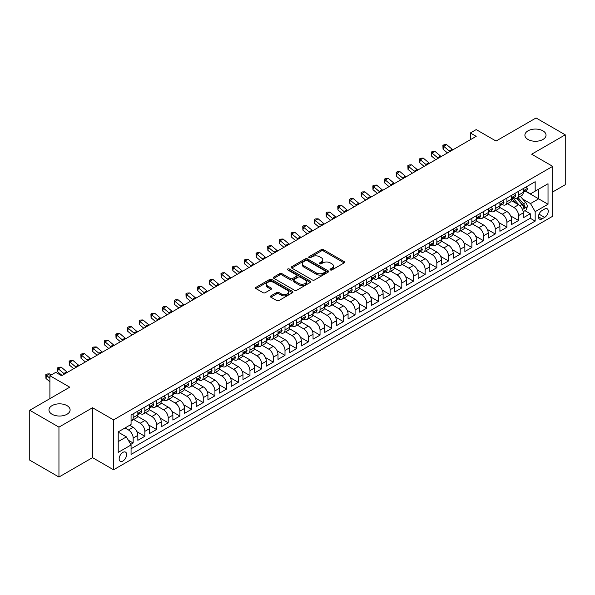 <?xml version="1.0" encoding="UTF-8"?>
<svg xmlns="http://www.w3.org/2000/svg" width="595" height="595" viewBox="0 0 595 595"><rect width="100%" height="100%" fill="white"/><g stroke="black" fill="none" stroke-linecap="round" stroke-linejoin="round"><path stroke-width="0.89" d="M330.351 269.937A1.138 0.654 0 0 0 331.958 269.937L344.141 262.908A1.621 0.937 0 0 0 344.609 262.246A1.621 0.937 0 0 0 344.141 261.584L323.502 249.669A1.621 0.937 0 0 0 321.211 249.669L309.028 256.705A1.138 0.654 0 0 0 308.693 257.166A1.138 0.654 0 0 0 309.028 257.628A1.138 0.654 0 0 0 310.635 257.628L312.211 256.72A5.191 2.997 0 0 1 319.545 256.72L321.27 257.709A5.191 2.997 0 0 1 322.788 259.829A5.191 2.997 0 0 1 321.27 261.949L319.693 262.856A1.138 0.654 0 0 0 319.359 263.325A1.138 0.654 0 0 0 319.693 263.786A1.138 0.654 0 0 0 321.293 263.786L322.869 262.871A5.191 2.997 0 0 1 330.21 262.871L331.928 263.868A5.191 2.997 0 0 1 333.445 265.987A5.191 2.997 0 0 1 331.928 268.107L330.351 269.014A1.138 0.654 0 0 0 330.017 269.476A1.138 0.654 0 0 0 330.351 269.937L330.351 269.014M67.004 405.626A10.569 6.106 0 0 0 55.484 404.303A10.569 6.106 0 0 0 48.961 409.94A10.569 6.106 0 0 0 52.055 414.254A10.569 6.106 0 0 0 63.576 415.578A10.569 6.106 0 0 0 70.106 409.94A10.569 6.106 0 0 0 67.004 405.626M542.945 130.848A10.569 6.106 0 0 0 531.424 129.524A10.569 6.106 0 0 0 524.894 135.162A10.569 6.106 0 0 0 527.996 139.475A10.569 6.106 0 0 0 539.516 140.799A10.569 6.106 0 0 0 546.039 135.162A10.569 6.106 0 0 0 542.945 130.848M122.89 461.021A5.288 3.049 120 0 0 126.348 456.358A5.288 3.049 120 0 0 125.538 452.126A5.288 3.049 120 0 0 122.89 452.386A5.288 3.049 120 0 0 119.439 457.042A5.288 3.049 120 0 0 120.25 461.281A5.288 3.049 120 0 0 122.89 461.021M270.881 295.871A1.621 0.937 0 0 0 270.405 296.533A1.621 0.937 0 0 0 270.881 297.195L276.668 300.534A1.621 0.937 0 0 0 278.966 300.534L292.495 292.725A1.621 0.937 0 0 0 292.963 292.063A1.621 0.937 0 0 0 292.495 291.401L271.856 279.486A1.621 0.937 0 0 0 269.565 279.486L256.036 287.296A1.621 0.937 0 0 0 255.56 287.958A1.621 0.937 0 0 0 256.036 288.62L263.027 292.658A1.621 0.937 0 0 0 265.325 292.658L271.112 289.319A1.621 0.937 0 0 0 271.588 288.657A1.621 0.937 0 0 0 271.112 287.995L267.646 285.994A4.336 2.506 0 0 1 266.374 284.217A4.336 2.506 0 0 1 269.052 281.904A4.336 2.506 0 0 1 273.774 282.447L287.363 290.293A4.336 2.506 0 0 1 288.635 292.063A4.336 2.506 0 0 1 285.957 294.376A4.336 2.506 0 0 1 281.227 293.833L278.966 292.524A1.621 0.937 0 0 0 276.668 292.524L270.881 295.871L270.881 297.195M552.696 191.969L565.25 184.725L565.25 134.827L536.05 117.966L496.052 141.06L476.193 129.598L470.355 132.968L476.193 136.344L61.575 375.72L55.737 372.351L49.898 375.72L49.898 398.643M58.95 427.136L58.95 477.034L92.53 457.644L92.53 407.746L58.95 427.136L29.75 410.275L69.749 387.181L49.898 375.72M92.53 407.746L113.548 419.884L552.696 166.347L552.696 216.245L113.548 469.782L113.548 419.884M565.25 134.827L531.67 154.209L552.696 166.347M312.323 279.947A1.621 0.937 0 0 0 314.621 279.947L328.142 272.138A1.621 0.937 0 0 0 328.618 271.476A1.621 0.937 0 0 0 328.142 270.814L307.511 258.907A1.621 0.937 0 0 0 305.22 258.907L291.691 266.716A1.621 0.937 0 0 0 291.215 267.378A1.621 0.937 0 0 0 291.691 268.04L312.323 279.947M288.188 270.182A1.138 0.654 0 0 1 289.341 270.346L289.341 269L310.315 281.108A1.621 0.937 0 0 1 310.791 281.77A1.621 0.937 0 0 1 310.315 282.432L296.793 290.241A1.621 0.937 0 0 1 294.495 290.241L273.864 278.326L273.864 277.002A1.621 0.937 0 0 0 273.388 277.664A1.621 0.937 0 0 0 273.864 278.326M273.864 277.002L279.65 273.663A1.621 0.937 0 0 1 281.948 273.663L290.315 278.497A1.621 0.937 0 0 0 292.606 278.497L296.444 276.281A1.621 0.937 0 0 0 296.92 275.619A1.621 0.937 0 0 0 296.444 274.957L287.735 269.922A1.138 0.654 0 0 1 287.4 269.461A1.138 0.654 0 0 1 288.099 268.858A1.138 0.654 0 0 1 289.341 269M58.95 477.034L29.75 460.173L29.75 410.275M130.751 444.413L133.168 443.015L128.327 440.218M124.995 427.976L128.498 429.999A6.605 3.815 60 0 1 133.168 438.091L137.839 435.399L137.839 440.315L144.853 436.269L136.954 431.71M133.704 419.52L140.182 423.261A6.605 3.815 60 0 1 144.853 431.353L149.524 428.653L149.524 433.577L156.53 429.531L148.631 424.971M145.381 412.774L151.859 416.515A6.605 3.815 60 0 1 156.53 424.607L161.2 421.907L161.2 426.831L168.207 422.785L160.308 418.226M157.065 406.035L163.536 409.769A6.605 3.815 60 0 1 168.207 417.861L172.877 415.169L172.877 420.085L179.891 416.046L171.992 411.48M168.742 399.29L175.22 403.031A6.605 3.815 60 0 1 179.891 411.123L184.562 408.423L184.562 413.346L191.568 409.301L183.669 404.741M180.419 392.551L186.897 396.285A6.605 3.815 60 0 1 191.568 404.377L196.238 401.677L196.238 406.601L203.245 402.555L195.346 397.995M192.103 385.805L198.574 389.539A6.605 3.815 60 0 1 203.245 397.631L207.923 394.939L207.923 399.862L214.929 395.816L207.03 391.25M203.78 379.06L210.258 382.801A6.605 3.815 60 0 1 214.929 390.893L219.6 388.193L219.6 393.116L226.606 389.071L218.707 384.511M215.457 372.321L221.935 376.055A6.605 3.815 60 0 1 226.606 384.147L231.276 381.454L231.276 386.371L238.283 382.325L230.384 377.766M227.141 365.575L233.612 369.317A6.605 3.815 60 0 1 238.283 377.409L242.961 374.709L242.961 379.632L249.967 375.586L242.068 371.027M238.818 358.83L245.296 362.571A6.605 3.815 60 0 1 249.967 370.663L254.638 367.963L254.638 372.887L261.644 368.841L253.745 364.281M250.495 352.091L256.973 355.825A6.605 3.815 60 0 1 261.644 363.917L266.315 361.225L266.315 366.141L273.321 362.102L265.422 357.536M262.179 345.345L268.65 349.087A6.605 3.815 60 0 1 273.321 357.179L277.999 354.479L277.999 359.402L285.005 355.356L277.106 350.797M273.856 338.607L280.334 342.341A6.605 3.815 60 0 1 285.005 350.433L289.676 347.733L289.676 352.657L296.682 348.611L288.783 344.051M285.533 331.861L292.011 335.595A6.605 3.815 60 0 1 296.682 343.687L301.353 340.995L301.353 345.918L308.359 341.872L300.46 337.305M297.217 325.115L303.688 328.857A6.605 3.815 60 0 1 308.359 336.949L313.037 334.249L313.037 339.172L320.043 335.126L312.144 330.567M308.894 318.377L315.372 322.111A6.605 3.815 60 0 1 320.043 330.203L324.714 327.51L324.714 332.426L331.72 328.38L323.821 323.821M320.571 311.631L327.049 315.372A6.605 3.815 60 0 1 331.72 323.464L336.391 320.764L336.391 325.688L343.397 321.642L335.498 317.083M332.255 304.885L338.726 308.627A6.605 3.815 60 0 1 343.397 316.719L348.075 314.019L348.075 318.942L355.081 314.896L347.183 310.337M343.932 298.147L350.41 301.881A6.605 3.815 60 0 1 355.081 309.973L359.752 307.28L359.752 312.197L366.758 308.151L358.859 303.591M355.609 291.401L362.087 295.142A6.605 3.815 60 0 1 366.758 303.234L371.429 300.534L371.429 305.458L378.435 301.412L370.536 296.853M367.293 284.655L373.764 288.397A6.605 3.815 60 0 1 378.435 296.488L383.113 293.789L383.113 298.712L390.119 294.666L382.221 290.107M378.97 277.917L385.448 281.651A6.605 3.815 60 0 1 390.119 289.743L394.79 287.05L394.79 291.974L401.796 287.928L393.897 283.361M390.655 271.171L397.125 274.912A6.605 3.815 60 0 1 401.796 283.004L406.467 280.305L406.467 285.228L413.473 281.182L405.574 276.623M402.332 264.433L408.802 268.166A6.605 3.815 60 0 1 413.473 276.259L418.151 273.559L418.151 278.482L425.157 274.436L417.259 269.877M414.008 257.687L420.487 261.428A6.605 3.815 60 0 1 425.157 269.52L429.828 266.82L429.828 271.744L436.834 267.698L428.936 263.139M425.693 250.941L432.163 254.682A6.605 3.815 60 0 1 436.834 262.774L441.505 260.075L441.505 264.998L448.511 260.952L440.612 256.393M437.37 244.203L443.84 247.937A6.605 3.815 60 0 1 448.511 256.029L453.189 253.336L453.189 258.252L460.195 254.206L452.297 249.647M449.046 237.457L455.525 241.198A6.605 3.815 60 0 1 460.195 249.29L464.866 246.59L464.866 251.514L471.872 247.468L463.974 242.909M460.731 230.711L467.201 234.452A6.605 3.815 60 0 1 471.872 242.544L476.543 239.845L476.543 244.768L483.549 240.722L475.65 236.163M472.408 223.973L478.878 227.707A6.605 3.815 60 0 1 483.549 235.799L488.227 233.106L488.227 238.03L495.233 233.984L487.335 229.417M484.085 217.227L490.563 220.968A6.605 3.815 60 0 1 495.233 229.06L499.904 226.36L499.904 231.284L506.91 227.238L499.012 222.679M495.769 210.489L502.24 214.222A6.605 3.815 60 0 1 506.91 222.314L511.581 219.614L511.581 224.538L518.587 220.492L518.587 215.576A6.605 3.815 -120 0 0 513.916 207.484L507.446 203.743M510.689 215.933L518.587 220.492M137.839 435.399A6.605 3.815 -120 0 0 133.168 427.307L129.665 425.284M149.524 428.653A6.605 3.815 -120 0 0 144.853 420.561L137.631 416.388M161.2 421.907A6.605 3.815 -120 0 0 156.53 413.815L149.308 409.65M172.877 415.169A6.605 3.815 -120 0 0 168.207 407.077L160.985 402.904M184.562 408.423A6.605 3.815 -120 0 0 179.891 400.331L172.669 396.158M196.238 401.677A6.605 3.815 -120 0 0 191.568 393.585L184.346 389.42M207.923 394.939A6.605 3.815 -120 0 0 203.245 386.847L196.023 382.674M219.6 388.193A6.605 3.815 -120 0 0 214.929 380.101L207.707 375.928M231.276 381.454A6.605 3.815 -120 0 0 226.606 373.363L219.384 369.19M242.961 374.709A6.605 3.815 -120 0 0 238.283 366.617L231.061 362.444M254.638 367.963A6.605 3.815 -120 0 0 249.967 359.871L242.745 355.706M266.315 361.225A6.605 3.815 -120 0 0 261.644 353.132L254.422 348.96M277.999 354.479A6.605 3.815 -120 0 0 273.321 346.387L266.099 342.214M289.676 347.733A6.605 3.815 -120 0 0 285.005 339.641L277.783 335.476M301.353 340.995A6.605 3.815 -120 0 0 296.682 332.903L289.46 328.73M313.037 334.249A6.605 3.815 -120 0 0 308.359 326.157L301.137 321.984M324.714 327.51A6.605 3.815 -120 0 0 320.043 319.418L312.821 315.246M336.391 320.764A6.605 3.815 -120 0 0 331.72 312.673L324.498 308.5M348.075 314.019A6.605 3.815 -120 0 0 343.397 305.927L336.175 301.762M359.752 307.28A6.605 3.815 -120 0 0 355.081 299.188L347.859 295.016M371.429 300.534A6.605 3.815 -120 0 0 366.758 292.442L359.536 288.27M383.113 293.789A6.605 3.815 -120 0 0 378.435 285.697L371.213 281.532M394.79 287.05A6.605 3.815 -120 0 0 390.119 278.958L382.897 274.786M406.467 280.305A6.605 3.815 -120 0 0 401.796 272.213L394.574 268.04M418.151 273.559A6.605 3.815 -120 0 0 413.473 265.474L406.251 261.302M429.828 266.82A6.605 3.815 -120 0 0 425.157 258.728L417.935 254.556M441.505 260.075A6.605 3.815 -120 0 0 436.834 251.983L429.612 247.817M453.189 253.336A6.605 3.815 -120 0 0 448.511 245.244L441.289 241.072M464.866 246.59A6.605 3.815 -120 0 0 460.195 238.498L452.974 234.326M476.543 239.845A6.605 3.815 -120 0 0 471.872 231.753L464.65 227.588M488.227 233.106A6.605 3.815 -120 0 0 483.549 225.014L476.327 220.842M499.904 226.36A6.605 3.815 -120 0 0 495.233 218.268L488.012 214.096M511.581 219.614A6.605 3.815 -120 0 0 506.91 211.53L499.688 207.358M544.633 209.031L542.067 210.518A5.117 2.953 120 0 0 538.72 215.026A5.117 2.953 120 0 0 539.509 219.131A5.117 2.953 120 0 0 542.067 218.878L544.633 217.391A5.117 2.953 120 0 0 547.98 212.884A5.117 2.953 120 0 0 547.199 208.778A5.117 2.953 120 0 0 544.633 209.031M118.219 441.602L126.4 436.879L131.071 444.971L131.071 454.409L535.173 221.102L535.173 211.664L530.502 203.572L522.663 199.042M131.071 444.971L118.219 452.386L118.219 431.888L131.071 424.473L131.071 415.027L535.173 181.72L535.173 191.159L548.025 183.743L548.025 204.241L535.173 211.664M140.115 413.51L140.182 413.547A6.605 3.815 60 0 0 143.484 413.875L148.155 411.175A6.605 3.815 -120 0 0 149.524 408.155L149.524 404.377M151.799 406.772L151.859 406.802A6.605 3.815 60 0 0 155.161 407.129L159.832 404.436A6.605 3.815 -120 0 0 161.2 401.409L161.2 397.631M163.476 400.026L163.536 400.063A6.605 3.815 60 0 0 166.838 400.39L171.516 397.691A6.605 3.815 -120 0 0 172.877 394.663L172.877 390.893M175.153 393.28L175.22 393.317A6.605 3.815 60 0 0 178.522 393.645L183.193 390.945A6.605 3.815 -120 0 0 184.562 387.925L184.562 384.147M186.837 386.542L186.897 386.579A6.605 3.815 60 0 0 190.199 386.906L194.87 384.206A6.605 3.815 -120 0 0 196.238 381.179L196.238 377.401M198.514 379.796L198.574 379.833A6.605 3.815 60 0 0 201.876 380.16L206.554 377.461A6.605 3.815 -120 0 0 207.923 374.441L207.923 370.663M210.191 373.058L210.258 373.087A6.605 3.815 60 0 0 213.56 373.415L218.231 370.722A6.605 3.815 -120 0 0 219.6 367.695L219.6 363.917M221.875 366.312L221.935 366.349A6.605 3.815 60 0 0 225.237 366.676L229.908 363.976A6.605 3.815 -120 0 0 231.276 360.949L231.276 357.179M233.552 359.566L233.612 359.603A6.605 3.815 60 0 0 236.914 359.93L241.592 357.231A6.605 3.815 -120 0 0 242.961 354.211L242.961 350.433M245.229 352.828L245.296 352.857A6.605 3.815 60 0 0 248.598 353.185L253.269 350.492A6.605 3.815 -120 0 0 254.638 347.465L254.638 343.687M256.914 346.082L256.973 346.119A6.605 3.815 60 0 0 260.275 346.446L264.946 343.746A6.605 3.815 -120 0 0 266.315 340.719L266.315 336.949M268.59 339.336L268.65 339.373A6.605 3.815 60 0 0 271.952 339.7L276.63 337.001A6.605 3.815 -120 0 0 277.999 333.981L277.999 330.203M280.267 332.598L280.334 332.635A6.605 3.815 60 0 0 283.637 332.962L288.307 330.262A6.605 3.815 -120 0 0 289.676 327.235L289.676 323.457M291.952 325.852L292.011 325.889A6.605 3.815 60 0 0 295.313 326.216L299.984 323.516A6.605 3.815 -120 0 0 301.353 320.497L301.353 316.719M303.629 319.113L303.688 319.143A6.605 3.815 60 0 0 306.99 319.47L311.668 316.778A6.605 3.815 -120 0 0 313.037 313.751L313.037 309.973M315.305 312.368L315.372 312.405A6.605 3.815 60 0 0 318.675 312.732L323.345 310.032A6.605 3.815 -120 0 0 324.714 307.005L324.714 303.234M326.99 305.622L327.049 305.659A6.605 3.815 60 0 0 330.351 305.986L335.022 303.286A6.605 3.815 -120 0 0 336.391 300.267L336.391 296.488M338.667 298.883L338.726 298.913A6.605 3.815 60 0 0 342.028 299.24L346.707 296.548A6.605 3.815 -120 0 0 348.075 293.521L348.075 289.743M350.343 292.138L350.41 292.175A6.605 3.815 60 0 0 353.713 292.502L358.383 289.802A6.605 3.815 -120 0 0 359.752 286.775L359.752 283.004M362.028 285.392L362.087 285.429A6.605 3.815 60 0 0 365.389 285.756L370.06 283.056A6.605 3.815 -120 0 0 371.429 280.037L371.429 276.259M373.705 278.653L373.764 278.691A6.605 3.815 60 0 0 377.066 279.01L381.745 276.318A6.605 3.815 -120 0 0 383.113 273.291L383.113 269.513M385.381 271.908L385.448 271.945A6.605 3.815 60 0 0 388.751 272.272L393.421 269.572A6.605 3.815 -120 0 0 394.79 266.553L394.79 262.774M397.066 265.169L397.125 265.199A6.605 3.815 60 0 0 400.428 265.526L405.098 262.834A6.605 3.815 -120 0 0 406.467 259.807L406.467 256.029M408.743 258.423L408.802 258.461A6.605 3.815 60 0 0 412.104 258.788L416.783 256.088A6.605 3.815 -120 0 0 418.151 253.061L418.151 249.29M420.42 251.678L420.487 251.715A6.605 3.815 60 0 0 423.789 252.042L428.46 249.342A6.605 3.815 -120 0 0 429.828 246.323L429.828 242.544M432.104 244.939L432.163 244.969A6.605 3.815 60 0 0 435.466 245.296L440.136 242.604A6.605 3.815 -120 0 0 441.505 239.577L441.505 235.799M443.781 238.193L443.84 238.231A6.605 3.815 60 0 0 447.143 238.558L451.821 235.858A6.605 3.815 -120 0 0 453.189 232.831L453.189 229.06M455.458 231.448L455.525 231.485A6.605 3.815 60 0 0 458.827 231.812L463.498 229.112A6.605 3.815 -120 0 0 464.866 226.093L464.866 222.314M467.142 224.709L467.201 224.739A6.605 3.815 60 0 0 470.504 225.066L475.174 222.374A6.605 3.815 -120 0 0 476.543 219.347L476.543 215.569M478.819 217.963L478.878 218.001A6.605 3.815 60 0 0 482.188 218.328L486.859 215.628A6.605 3.815 -120 0 0 488.227 212.608L488.227 208.83M490.496 211.218L490.563 211.255A6.605 3.815 60 0 0 493.865 211.582L498.536 208.89A6.605 3.815 -120 0 0 499.904 205.863L499.904 202.084M502.18 204.479L502.24 204.516A6.605 3.815 60 0 0 505.542 204.844L510.213 202.144A6.605 3.815 -120 0 0 511.581 199.117L511.581 195.346M131.071 448.749L530.271 218.268L530.271 213.754L523.265 217.8L523.265 212.876A6.605 3.815 -120 0 0 518.587 204.784L511.365 200.612M513.857 197.733L513.916 197.771A6.605 3.815 -120 0 0 517.226 198.098A6.605 3.815 -120 0 0 518.587 195.071L518.587 191.3M517.226 198.098L521.897 195.398A6.605 3.815 -120 0 0 523.265 192.378L523.265 188.6M133.168 413.815L133.168 417.593A6.605 3.815 60 0 1 131.8 420.62A6.605 3.815 60 0 1 131.071 420.888M131.8 420.62L136.471 417.921A6.605 3.815 -120 0 0 137.839 414.894L137.839 411.123M144.853 407.077L144.853 410.847A6.605 3.815 60 0 1 143.484 413.875M156.53 400.331L156.53 404.109A6.605 3.815 60 0 1 155.161 407.129M168.207 393.585L168.207 397.363A6.605 3.815 60 0 1 166.838 400.39M179.891 386.847L179.891 390.618A6.605 3.815 60 0 1 178.522 393.645M191.568 380.101L191.568 383.879A6.605 3.815 60 0 1 190.199 386.906M203.245 373.363L203.245 377.133A6.605 3.815 60 0 1 201.876 380.16M214.929 366.617L214.929 370.395A6.605 3.815 60 0 1 213.56 373.415M226.606 359.871L226.606 363.649A6.605 3.815 60 0 1 225.237 366.676M238.283 353.132L238.283 356.903A6.605 3.815 60 0 1 236.914 359.93M249.967 346.387L249.967 350.165A6.605 3.815 60 0 1 248.598 353.185M261.644 339.641L261.644 343.419A6.605 3.815 60 0 1 260.275 346.446M273.321 332.903L273.321 336.673A6.605 3.815 60 0 1 271.952 339.7M285.005 326.157L285.005 329.935A6.605 3.815 60 0 1 283.637 332.962M296.682 319.411L296.682 323.189A6.605 3.815 60 0 1 295.313 326.216M308.359 312.673L308.359 316.451A6.605 3.815 60 0 1 306.99 319.47M320.043 305.927L320.043 309.705A6.605 3.815 60 0 1 318.675 312.732M331.72 299.188L331.72 302.959A6.605 3.815 60 0 1 330.351 305.986M343.397 292.442L343.397 296.221A6.605 3.815 60 0 1 342.028 299.24M355.081 285.697L355.081 289.475A6.605 3.815 60 0 1 353.713 292.502M366.758 278.958L366.758 282.729A6.605 3.815 60 0 1 365.389 285.756M378.435 272.213L378.435 275.991A6.605 3.815 60 0 1 377.066 279.01M390.119 265.467L390.119 269.245A6.605 3.815 60 0 1 388.751 272.272M401.796 258.728L401.796 262.507A6.605 3.815 60 0 1 400.428 265.526M413.473 251.983L413.473 255.761A6.605 3.815 60 0 1 412.104 258.788M425.157 245.244L425.157 249.015A6.605 3.815 60 0 1 423.789 252.042M436.834 238.498L436.834 242.277A6.605 3.815 60 0 1 435.466 245.296M448.511 231.753L448.511 235.531A6.605 3.815 60 0 1 447.143 238.558M460.195 225.014L460.195 228.785A6.605 3.815 60 0 1 458.827 231.812M471.872 218.268L471.872 222.047A6.605 3.815 60 0 1 470.504 225.066M483.549 211.522L483.549 215.301A6.605 3.815 60 0 1 482.188 218.328M495.233 204.784L495.233 208.562A6.605 3.815 60 0 1 493.865 211.582M506.91 198.038L506.91 201.817A6.605 3.815 60 0 1 505.542 204.844M506.91 222.314L506.91 227.238M495.233 229.06L495.233 233.984M483.549 235.799L483.549 240.722M471.872 242.544L471.872 247.468M460.195 249.29L460.195 254.206M448.511 256.029L448.511 260.952M436.834 262.774L436.834 267.698M425.157 269.52L425.157 274.436M413.473 276.259L413.473 281.182M401.796 283.004L401.796 287.928M390.119 289.743L390.119 294.666M378.435 296.488L378.435 301.412M366.758 303.234L366.758 308.151M355.081 309.973L355.081 314.896M343.397 316.719L343.397 321.642M331.72 323.464L331.72 328.38M320.043 330.203L320.043 335.126M308.359 336.949L308.359 341.872M296.682 343.687L296.682 348.611M285.005 350.433L285.005 355.356M273.321 357.179L273.321 362.102M261.644 363.917L261.644 368.841M249.967 370.663L249.967 375.586M238.283 377.409L238.283 382.325M226.606 384.147L226.606 389.071M214.929 390.893L214.929 395.816M203.245 397.631L203.245 402.555M191.568 404.377L191.568 409.301M179.891 411.123L179.891 416.046M168.207 417.861L168.207 422.785M156.53 424.607L156.53 429.531M144.853 431.353L144.853 436.269M133.168 438.091L133.168 443.015M126.4 436.879L118.219 432.156M530.502 203.572L538.676 198.849L538.676 189.143L548.025 183.743M525.303 191.129L548.025 204.241M525.534 190.995L530.502 193.858L535.173 191.159M92.53 457.644L113.548 469.782M470.355 132.968L470.355 139.713M524.954 210.682L530.271 213.754M530.271 218.268L535.173 221.102M330.805 270.1L331.928 269.453A5.191 2.997 0 0 0 333.445 267.334L333.445 265.987M322.788 259.829L322.788 261.175A5.191 2.997 0 0 1 321.27 263.295L320.147 263.942M344.141 261.584L344.141 262.908L323.502 251.016A1.621 0.937 0 0 0 321.211 251.016L309.482 257.791M328.12 272.153L307.511 260.253A1.621 0.937 0 0 0 305.22 260.253L291.714 268.048L291.691 266.716M325.279 271.945A1.138 0.654 0 0 0 325.614 271.476A1.138 0.654 0 0 0 325.279 271.015L307.169 260.558A1.138 0.654 0 0 0 305.562 260.558L303.896 261.517A5.191 2.997 0 0 0 302.379 263.637A5.191 2.997 0 0 0 303.896 265.757L316.28 272.904A5.191 2.997 0 0 0 323.613 272.904L325.279 271.945L325.279 273.291A1.138 0.654 0 0 0 325.614 272.83L325.614 271.476M302.379 263.637L302.379 264.983A5.191 2.997 0 0 0 303.896 267.103L303.896 265.757M325.279 273.291L323.613 274.25A5.191 2.997 0 0 1 316.28 274.25L303.896 267.103M273.886 278.341L279.65 275.009L279.65 273.663M296.92 275.619L296.92 276.965A1.621 0.937 0 0 1 296.444 277.627L292.606 279.843A1.621 0.937 0 0 1 290.315 279.843L281.948 275.009A1.621 0.937 0 0 0 279.65 275.009M289.341 270.346L310.3 282.447M298.995 283.51A4.336 2.506 0 0 0 303.725 284.053A4.336 2.506 0 0 0 306.403 281.74A4.336 2.506 0 0 0 305.131 279.97L300.341 277.203A1.621 0.937 0 0 0 298.05 277.203L294.213 279.419A1.621 0.937 0 0 0 293.737 280.081A1.621 0.937 0 0 0 294.213 280.743L298.995 283.51L298.995 284.856A4.336 2.506 0 0 0 303.725 285.399A4.336 2.506 0 0 0 306.403 283.086L306.403 281.74M293.737 280.081L293.737 281.435A1.621 0.937 0 0 0 294.213 282.097L294.213 280.743M298.995 284.856L294.213 282.097M288.635 292.063L288.635 293.409A4.336 2.506 0 0 1 285.957 295.722A4.336 2.506 0 0 1 281.227 295.18L278.966 293.878A1.621 0.937 0 0 0 276.668 293.878L270.904 297.203M266.374 284.217L266.374 285.57A4.336 2.506 0 0 0 267.646 287.34L267.646 285.994M271.112 287.995L271.112 289.319L267.646 287.34M292.495 291.401L292.495 292.725L271.856 280.84A1.621 0.937 0 0 0 269.565 280.84L256.058 288.635M523.161 211.716L526.181 209.976L527.348 206.606A4.381 2.529 -120 0 0 525.645 202.493L520.313 196.313M519.242 205.208L513.143 198.15M515.768 203.155L512.228 199.057A10.487 6.054 -120 0 0 511.901 198.693M516.624 198.336L522.023 204.583A4.381 2.529 60 0 1 523.585 207.603C524.24 208.481 524.708 208.213 524.983 206.792A4.381 2.529 -120 0 0 523.429 203.773L518.089 197.6M516.943 198.232L522.745 204.948A2.231 1.287 60 0 1 523.31 205.818L524.983 206.792M523.585 207.603L523.905 208.116M526.359 186.815L527.348 188.533A4.381 2.529 60 0 1 526.441 190.467L524.225 191.754A4.381 2.529 -120 0 0 524.983 190.742L524.894 190.355M523.407 191.954L523.429 191.954A4.381 2.529 -120 0 0 524.225 191.754M524.418 190.415L524.983 190.742L523.585 191.553A4.381 2.529 60 0 1 523.265 192.17M449.946 151.494A8.256 4.767 60 0 1 449.262 150.966L443.691 146.288L443.044 149.204L447.477 152.922M452.869 149.806A8.256 4.767 60 0 1 452.178 149.278L446.614 144.6L443.691 146.288L442.896 145.411L444.063 144.734L446.614 144.6M443.044 149.204L442.896 145.411M514.675 193.554L515.672 195.272A4.381 2.529 60 0 1 514.764 197.213L512.548 198.492A4.381 2.529 -120 0 0 513.307 197.488L513.217 197.094M511.73 198.7L511.745 198.7A4.381 2.529 -120 0 0 512.548 198.492M512.741 197.161L513.307 197.488L511.908 198.291A4.381 2.529 60 0 1 511.581 198.916M438.27 158.24A8.256 4.767 60 0 1 437.578 157.712L432.015 153.034L431.368 155.942L435.793 159.668M441.185 156.552A8.256 4.767 60 0 1 440.501 156.024L434.938 151.346L432.015 153.034L431.219 152.156L432.387 151.48L434.938 151.346M431.368 155.942L431.219 152.156M502.998 200.299L503.995 202.017A4.381 2.529 60 0 1 503.087 203.951L500.864 205.238A4.381 2.529 -120 0 0 501.63 204.226L501.533 203.84M500.053 205.439L500.068 205.439A4.381 2.529 -120 0 0 500.864 205.238M501.064 203.899L501.63 204.226L500.224 205.037A4.381 2.529 60 0 1 499.904 205.662M426.593 164.979A8.256 4.767 60 0 1 425.901 164.451L420.338 159.772L419.683 162.688L424.116 166.407M429.508 163.298A8.256 4.767 60 0 1 428.824 162.77L423.253 158.091L420.338 159.772L419.535 158.895L420.702 158.225L423.253 158.091M419.683 162.688L419.535 158.895M491.321 207.045L492.31 208.763A4.381 2.529 60 0 1 491.403 210.697L489.187 211.976A4.381 2.529 -120 0 0 489.945 210.972L489.856 210.585M488.369 212.184L488.391 212.184A4.381 2.529 -120 0 0 489.187 211.976M489.38 210.645L489.945 210.972L488.547 211.783A4.381 2.529 60 0 1 488.227 212.4M414.908 171.724A8.256 4.767 60 0 1 414.224 171.196L408.653 166.518L408.006 169.426L412.439 173.152M417.831 170.036A8.256 4.767 60 0 1 417.14 169.508L411.576 164.83L408.653 166.518L407.858 165.641L409.025 164.964L411.576 164.83M408.006 169.426L407.858 165.641M479.637 213.784L480.634 215.502A4.381 2.529 60 0 1 479.726 217.443L477.51 218.722A4.381 2.529 -120 0 0 478.268 217.711L478.179 217.324M476.692 218.93L476.707 218.93A4.381 2.529 -120 0 0 477.51 218.722M477.703 217.391L478.268 217.711L476.87 218.521A4.381 2.529 60 0 1 476.543 219.146M403.231 178.47A8.256 4.767 60 0 1 402.54 177.942L396.977 173.257L396.329 176.172L400.755 179.898M406.147 176.782A8.256 4.767 60 0 1 405.463 176.254L399.899 171.576L396.977 173.257L396.181 172.386L397.348 171.71L399.899 171.576M396.329 176.172L396.181 172.386M467.96 220.529L468.949 222.247A4.381 2.529 60 0 1 468.049 224.181L465.826 225.468A4.381 2.529 -120 0 0 466.592 224.456L466.495 224.07M465.015 225.669L465.03 225.669A4.381 2.529 -120 0 0 465.826 225.468M466.026 224.129L466.592 224.456L465.186 225.267A4.381 2.529 60 0 1 464.866 225.892M391.547 185.209A8.256 4.767 60 0 1 390.863 184.681L385.3 180.002L384.645 182.918L389.078 186.637M394.47 183.52A8.256 4.767 60 0 1 393.786 182.992L388.215 178.314L385.3 180.002L384.496 179.125L385.664 178.455L388.215 178.314M384.645 182.918L384.496 179.125M456.283 227.268L457.272 228.993A4.381 2.529 60 0 1 456.365 230.927L454.149 232.206A4.381 2.529 -120 0 0 454.907 231.202L454.818 230.808M453.33 232.414L453.353 232.414A4.381 2.529 -120 0 0 454.149 232.206M454.342 230.875L454.907 231.202L453.509 232.005A4.381 2.529 60 0 1 453.189 232.63M379.87 191.954A8.256 4.767 60 0 1 379.186 191.426L373.615 186.748L372.968 189.656L377.401 193.382M382.793 190.266A8.256 4.767 60 0 1 382.102 189.738L376.538 185.06L373.615 186.748L372.82 185.871L373.987 185.194L376.538 185.06M372.968 189.656L372.82 185.871M444.599 234.013L445.596 235.732A4.381 2.529 60 0 1 444.688 237.673L442.472 238.952A4.381 2.529 -120 0 0 443.23 237.941L443.141 237.554M441.654 239.153L441.669 239.153A4.381 2.529 -120 0 0 442.472 238.952M442.665 237.613L443.23 237.941L441.832 238.751A4.381 2.529 60 0 1 441.505 239.376M368.193 198.693A8.256 4.767 60 0 1 367.502 198.165L361.938 193.487L361.291 196.402L365.717 200.121M371.109 197.012A8.256 4.767 60 0 1 370.425 196.484L364.861 191.806L361.938 193.487L361.143 192.616L362.31 191.94L364.861 191.806M361.291 196.402L361.143 192.616M432.922 240.759L433.911 242.477A4.381 2.529 60 0 1 433.011 244.411L430.787 245.698A4.381 2.529 -120 0 0 431.554 244.686L431.457 244.3M429.977 245.899L429.992 245.899A4.381 2.529 -120 0 0 430.787 245.698M430.988 244.359L431.554 244.686L430.148 245.497A4.381 2.529 60 0 1 429.828 246.114M356.509 205.439A8.256 4.767 60 0 1 355.825 204.911L350.262 200.232L349.607 203.148L354.04 206.867M359.432 203.75A8.256 4.767 60 0 1 358.748 203.222L353.177 198.544L350.262 200.232L349.458 199.355L350.626 198.678L353.177 198.544M349.607 203.148L349.458 199.355M421.245 247.498L422.234 249.216A4.381 2.529 60 0 1 421.327 251.157L419.111 252.436A4.381 2.529 -120 0 0 419.869 251.432L419.78 251.038M418.292 252.644L418.315 252.644A4.381 2.529 -120 0 0 419.111 252.436M419.304 251.105L419.869 251.432L418.471 252.235A4.381 2.529 60 0 1 418.151 252.86M344.832 212.184A8.256 4.767 60 0 1 344.148 211.656L338.577 206.978L337.93 209.886L342.363 213.612M347.755 210.496A8.256 4.767 60 0 1 347.063 209.968L341.5 205.29L338.577 206.978L337.782 206.101L338.949 205.424L341.5 205.29M337.93 209.886L337.782 206.101M409.561 254.243L410.557 255.962A4.381 2.529 60 0 1 409.65 257.903L407.434 259.182A4.381 2.529 -120 0 0 408.192 258.171L408.103 257.784M406.616 259.383L406.63 259.383A4.381 2.529 -120 0 0 407.434 259.182M407.627 257.843L408.192 258.171L406.794 258.981A4.381 2.529 60 0 1 406.467 259.606M333.155 218.923A8.256 4.767 60 0 1 332.464 218.395L326.9 213.717L326.253 216.632L330.679 220.351M336.071 217.242A8.256 4.767 60 0 1 335.387 216.714L329.823 212.036L326.9 213.717L326.105 212.839L327.272 212.17L329.823 212.036M326.253 216.632L326.105 212.839M397.884 260.989L398.873 262.707A4.381 2.529 60 0 1 397.973 264.641L395.749 265.92A4.381 2.529 -120 0 0 396.515 264.916L396.419 264.53M394.939 266.129L394.954 266.129A4.381 2.529 -120 0 0 395.749 265.92M395.95 264.589L396.515 264.916L395.11 265.727A4.381 2.529 60 0 1 394.79 266.344M321.471 225.669A8.256 4.767 60 0 1 320.787 225.141L315.224 220.462L314.569 223.37L319.002 227.097M324.394 223.98A8.256 4.767 60 0 1 323.71 223.452L318.139 218.774L315.224 220.462L314.42 219.585L315.588 218.908L318.139 218.774M314.569 223.37L314.42 219.585M386.207 267.728L387.196 269.446A4.381 2.529 60 0 1 386.289 271.387L384.072 272.666A4.381 2.529 -120 0 0 384.831 271.655L384.742 271.268M383.254 272.874L383.277 272.874A4.381 2.529 -120 0 0 384.072 272.666M384.266 271.335L384.831 271.655L383.433 272.465A4.381 2.529 60 0 1 383.113 273.09M309.794 232.414A8.256 4.767 60 0 1 309.11 231.886L303.539 227.201L302.892 230.116L307.325 233.842M312.717 230.726A8.256 4.767 60 0 1 312.025 230.198L306.462 225.52L303.539 227.201L302.743 226.331L303.911 225.654L306.462 225.52M302.892 230.116L302.743 226.331M374.523 274.474L375.519 276.192A4.381 2.529 60 0 1 374.612 278.125L372.396 279.412A4.381 2.529 -120 0 0 373.154 278.401L373.065 278.014M371.578 279.613L371.592 279.613A4.381 2.529 -120 0 0 372.396 279.412M372.589 278.073L373.154 278.401L371.756 279.211A4.381 2.529 60 0 1 371.429 279.836M298.117 239.153A8.256 4.767 60 0 1 297.426 238.625L291.862 233.947L291.215 236.862L295.641 240.581M301.033 237.472A8.256 4.767 60 0 1 300.349 236.936L294.785 232.258L291.862 233.947L291.067 233.069L292.234 232.4L294.785 232.258M291.215 236.862L291.067 233.069M362.846 281.212L363.835 282.937A4.381 2.529 60 0 1 362.935 284.871L360.711 286.15A4.381 2.529 -120 0 0 361.477 285.146L361.381 284.76M359.901 286.359L359.916 286.359A4.381 2.529 -120 0 0 360.711 286.15M360.912 284.819L361.477 285.146L360.072 285.957A4.381 2.529 60 0 1 359.752 286.574M286.433 245.899A8.256 4.767 60 0 1 285.749 245.371L280.186 240.692L279.531 243.6L283.964 247.327M289.356 244.21A8.256 4.767 60 0 1 288.672 243.682L283.101 239.004L280.186 240.692L279.382 239.815L280.55 239.138L283.101 239.004M279.531 243.6L279.382 239.815M351.169 287.958L352.158 289.676A4.381 2.529 60 0 1 351.251 291.617L349.034 292.896A4.381 2.529 -120 0 0 349.793 291.885L349.704 291.498M348.216 293.097L348.239 293.097A4.381 2.529 -120 0 0 349.034 292.896M349.228 291.557L349.793 291.885L348.395 292.695A4.381 2.529 60 0 1 348.075 293.32M274.756 252.637A8.256 4.767 60 0 1 274.072 252.109L268.501 247.431L267.854 250.346L272.287 254.065M277.679 250.956A8.256 4.767 60 0 1 276.987 250.428L271.424 245.75L268.501 247.431L267.705 246.561L268.873 245.884L271.424 245.75M267.854 250.346L267.705 246.561M339.485 294.704L340.481 296.422A4.381 2.529 60 0 1 339.574 298.355L337.358 299.642A4.381 2.529 -120 0 0 338.116 298.63L338.027 298.244M336.539 299.843L336.554 299.843A4.381 2.529 -120 0 0 337.358 299.642M337.551 298.303L338.116 298.63L336.718 299.441A4.381 2.529 60 0 1 336.391 300.066M263.079 259.383A8.256 4.767 60 0 1 262.388 258.855L256.824 254.177L256.177 257.092L260.603 260.811M265.995 257.695A8.256 4.767 60 0 1 265.311 257.166L259.747 252.488L256.824 254.177L256.029 253.299L257.196 252.63L259.747 252.488M256.177 257.092L256.029 253.299M327.808 301.442L328.797 303.167A4.381 2.529 60 0 1 327.897 305.101L325.673 306.38A4.381 2.529 -120 0 0 326.439 305.376L326.343 304.982M324.863 306.589L324.877 306.589A4.381 2.529 -120 0 0 325.673 306.38M325.874 305.049L326.439 305.376L325.034 306.18A4.381 2.529 60 0 1 324.714 306.804M251.395 266.129A8.256 4.767 60 0 1 250.711 265.601L245.147 260.922L244.493 263.83L248.926 267.557M254.318 264.44A8.256 4.767 60 0 1 253.634 263.912L248.063 259.234L245.147 260.922L244.344 260.045L245.512 259.368L248.063 259.234M244.493 263.83L244.344 260.045M316.131 308.188L317.12 309.906A4.381 2.529 60 0 1 316.213 311.847L313.996 313.126A4.381 2.529 -120 0 0 314.755 312.115L314.666 311.728M313.178 313.327L313.201 313.327A4.381 2.529 -120 0 0 313.996 313.126M314.19 311.787L314.755 312.115L313.357 312.925A4.381 2.529 60 0 1 313.037 313.55M239.718 272.867A8.256 4.767 60 0 1 239.034 272.339L233.463 267.661L232.816 270.576L237.249 274.295M242.641 271.186A8.256 4.767 60 0 1 241.949 270.658L236.386 265.98L233.463 267.661L232.667 266.783L233.835 266.114L236.386 265.98M232.816 270.576L232.667 266.783M304.447 314.933L305.443 316.652A4.381 2.529 60 0 1 304.536 318.585L302.32 319.865A4.381 2.529 -120 0 0 303.078 318.861L302.989 318.474M301.501 320.073L301.516 320.073A4.381 2.529 -120 0 0 302.32 319.865M302.513 318.533L303.078 318.861L301.68 319.671A4.381 2.529 60 0 1 301.353 320.288M228.041 279.613A8.256 4.767 60 0 1 227.35 279.085L221.786 274.407L221.139 277.315L225.564 281.041M230.957 277.925A8.256 4.767 60 0 1 230.272 277.396L224.709 272.718L221.786 274.407L220.99 273.529L222.158 272.852L224.709 272.718M221.139 277.315L220.99 273.529M292.77 321.672L293.759 323.39A4.381 2.529 60 0 1 292.859 325.331L290.635 326.61A4.381 2.529 -120 0 0 291.401 325.599L291.305 325.212M289.825 326.819L289.839 326.819A4.381 2.529 -120 0 0 290.635 326.61M290.836 325.279L291.401 325.599L289.996 326.41A4.381 2.529 60 0 1 289.676 327.034M216.357 286.359A8.256 4.767 60 0 1 215.673 285.831L210.109 281.145L209.455 284.06L213.888 287.787M219.28 284.67A8.256 4.767 60 0 1 218.596 284.142L213.025 279.464L210.109 281.145L209.306 280.275L210.474 279.598L213.025 279.464M209.455 284.06L209.306 280.275M281.093 328.418L282.082 330.136A4.381 2.529 60 0 1 281.175 332.07L278.958 333.356A4.381 2.529 -120 0 0 279.717 332.345L279.628 331.958M278.14 333.557L278.163 333.557A4.381 2.529 -120 0 0 278.958 333.356M279.152 332.017L279.717 332.345L278.319 333.155A4.381 2.529 60 0 1 277.999 333.78M204.68 293.097A8.256 4.767 60 0 1 203.996 292.569L198.425 287.891L197.778 290.806L202.203 294.525M207.603 291.416A8.256 4.767 60 0 1 206.911 290.881L201.348 286.202L198.425 287.891L197.629 287.013L198.797 286.344L201.348 286.202M197.778 290.806L197.629 287.013M269.409 335.156L270.405 336.882A4.381 2.529 60 0 1 269.498 338.815L267.281 340.095A4.381 2.529 -120 0 0 268.04 339.091L267.951 338.704M266.463 340.303L266.478 340.303A4.381 2.529 -120 0 0 267.281 340.095M267.475 338.763L268.04 339.091L266.642 339.901A4.381 2.529 60 0 1 266.315 340.519M193.003 299.843A8.256 4.767 60 0 1 192.311 299.315L186.748 294.637L186.101 297.545L190.526 301.271M195.919 298.154A8.256 4.767 60 0 1 195.234 297.626L189.671 292.948L186.748 294.637L185.952 293.759L187.12 293.082L189.671 292.948M186.101 297.545L185.952 293.759M257.732 341.902L258.721 343.62A4.381 2.529 60 0 1 257.821 345.561L255.597 346.84A4.381 2.529 -120 0 0 256.363 345.829L256.267 345.442M254.786 347.041L254.801 347.041A4.381 2.529 -120 0 0 255.597 346.84M255.798 345.502L256.363 345.829L254.958 346.64A4.381 2.529 60 0 1 254.638 347.264M181.319 306.581A8.256 4.767 60 0 1 180.635 306.053L175.071 301.375L174.417 304.29L178.85 308.009M184.242 304.9A8.256 4.767 60 0 1 183.558 304.372L177.987 299.694L175.071 301.375L174.268 300.505L175.436 299.828L177.987 299.694M174.417 304.29L174.268 300.505M246.055 348.648L247.044 350.366A4.381 2.529 60 0 1 246.137 352.3L243.92 353.586A4.381 2.529 -120 0 0 244.679 352.575L244.59 352.188M243.102 353.787L243.124 353.787A4.381 2.529 -120 0 0 243.92 353.586M244.114 352.247L244.679 352.575L243.281 353.385A4.381 2.529 60 0 1 242.961 354.01M169.642 313.327A8.256 4.767 60 0 1 168.958 312.799L163.387 308.121L162.74 311.036L167.165 314.755M172.565 311.639A8.256 4.767 60 0 1 171.873 311.111L166.31 306.432L163.387 308.121L162.591 307.243L163.759 306.574L166.31 306.432M162.74 311.036L162.591 307.243M234.371 355.386L235.367 357.112A4.381 2.529 60 0 1 234.46 359.045L232.243 360.325A4.381 2.529 -120 0 0 233.002 359.321L232.913 358.926M231.425 360.533L231.44 360.533A4.381 2.529 -120 0 0 232.243 360.325M232.437 358.993L233.002 359.321L231.604 360.124A4.381 2.529 60 0 1 231.276 360.749M157.965 320.073A8.256 4.767 60 0 1 157.273 319.545L151.71 314.867L151.063 317.775L155.488 321.501M160.881 318.385A8.256 4.767 60 0 1 160.196 317.856L154.633 313.178L151.71 314.867L150.914 313.989L152.082 313.312L154.633 313.178M151.063 317.775L150.914 313.989M222.694 362.132L223.683 363.85A4.381 2.529 60 0 1 222.783 365.791L220.559 367.07A4.381 2.529 -120 0 0 221.325 366.059L221.228 365.672M219.741 367.271L219.763 367.271A4.381 2.529 -120 0 0 220.559 367.07M220.76 365.732L221.325 366.059L219.919 366.87A4.381 2.529 60 0 1 219.6 367.494M146.281 326.811A8.256 4.767 60 0 1 145.596 326.283L140.033 321.605L139.379 324.52L143.812 328.239M149.204 325.13A8.256 4.767 60 0 1 148.519 324.602L142.949 319.924L140.033 321.605L139.23 320.727L140.398 320.058L142.949 319.924M139.379 324.52L139.23 320.727M211.017 368.878L212.006 370.596A4.381 2.529 60 0 1 211.099 372.529L208.882 373.809A4.381 2.529 -120 0 0 209.641 372.805L209.552 372.418M208.064 374.017L208.086 374.017A4.381 2.529 -120 0 0 208.882 373.809M209.076 372.477L209.641 372.805L208.243 373.615A4.381 2.529 60 0 1 207.923 374.233M134.604 333.557A8.256 4.767 60 0 1 133.92 333.029L128.349 328.351L127.702 331.259L132.127 334.985M137.527 331.869A8.256 4.767 60 0 1 136.835 331.341L131.272 326.662L128.349 328.351L127.553 327.473L128.721 326.796L131.272 326.662M127.702 331.259L127.553 327.473M199.332 375.616L200.329 377.334A4.381 2.529 60 0 1 199.422 379.275L197.205 380.555A4.381 2.529 -120 0 0 197.964 379.543L197.875 379.156M196.387 380.763L196.402 380.763A4.381 2.529 -120 0 0 197.205 380.555M197.399 379.223L197.964 379.543L196.566 380.354A4.381 2.529 60 0 1 196.238 380.978M122.927 340.303A8.256 4.767 60 0 1 122.235 339.775L116.672 335.089L116.025 338.005L120.45 341.731M125.843 338.614A8.256 4.767 60 0 1 125.158 338.086L119.595 333.408L116.672 335.089L115.869 334.219L117.044 333.542L119.595 333.408M116.025 338.005L115.869 334.219M187.656 382.362L188.645 384.08A4.381 2.529 60 0 1 187.745 386.014L185.521 387.3A4.381 2.529 -120 0 0 186.287 386.289L186.19 385.902M184.703 387.501L184.725 387.501A4.381 2.529 -120 0 0 185.521 387.3M185.722 385.962L186.287 386.289L184.881 387.1A4.381 2.529 60 0 1 184.562 387.724M111.243 347.041A8.256 4.767 60 0 1 110.558 346.513L104.995 341.835L104.341 344.75L108.773 348.469M114.166 345.36A8.256 4.767 60 0 1 113.481 344.832L107.911 340.147L104.995 341.835L104.192 340.957L105.36 340.288L107.911 340.147M104.341 344.75L104.192 340.957M175.979 389.1L176.968 390.826A4.381 2.529 60 0 1 176.06 392.76L173.844 394.039A4.381 2.529 -120 0 0 174.603 393.035L174.513 392.648M173.026 394.247L173.048 394.247A4.381 2.529 -120 0 0 173.844 394.039M174.037 392.707L174.603 393.035L173.204 393.845A4.381 2.529 60 0 1 172.877 394.463M99.566 353.787A8.256 4.767 60 0 1 98.882 353.259L93.311 348.581L92.664 351.489L97.089 355.215M102.489 352.099A8.256 4.767 60 0 1 101.797 351.571L96.234 346.892L93.311 348.581L92.515 347.703L93.683 347.026L96.234 346.892M92.664 351.489L92.515 347.703M164.294 395.846L165.291 397.564A4.381 2.529 60 0 1 164.384 399.505L162.167 400.785A4.381 2.529 -120 0 0 162.926 399.773L162.837 399.386M161.349 400.985L161.364 400.985A4.381 2.529 -120 0 0 162.167 400.785M162.361 399.446L162.926 399.773L161.528 400.584A4.381 2.529 60 0 1 161.2 401.209M87.889 360.525A8.256 4.767 60 0 1 87.197 359.997L81.634 355.319L80.987 358.235L85.412 361.953M90.804 358.845A8.256 4.767 60 0 1 90.12 358.316L84.55 353.638L81.634 355.319L80.831 354.449L82.006 353.772L84.55 353.638M80.987 358.235L80.831 354.449M152.618 402.592L153.607 404.31A4.381 2.529 60 0 1 152.707 406.244L150.483 407.53A4.381 2.529 -120 0 0 151.249 406.519L151.152 406.132M149.665 407.731L149.687 407.731A4.381 2.529 -120 0 0 150.483 407.53M150.684 406.192L151.249 406.519L149.843 407.33A4.381 2.529 60 0 1 149.524 407.954M76.205 367.271A8.256 4.767 60 0 1 75.52 366.743L69.957 362.065L69.303 364.98L73.735 368.699M79.128 365.583A8.256 4.767 60 0 1 78.443 365.055L72.873 360.377L69.957 362.065L69.154 361.187L70.322 360.518L72.873 360.377M69.303 364.98L69.154 361.187M140.941 409.33L141.93 411.056A4.381 2.529 60 0 1 141.022 412.989L138.806 414.269A4.381 2.529 -120 0 0 139.565 413.265L139.475 412.87M137.988 414.477L138.003 414.477A4.381 2.529 -120 0 0 138.806 414.269M138.999 412.937L139.565 413.265L138.166 414.068A4.381 2.529 60 0 1 137.839 414.693M64.528 374.017A8.256 4.767 60 0 1 63.844 373.489L58.273 368.811L57.626 371.719L62.051 375.445M67.451 372.329A8.256 4.767 60 0 1 66.759 371.801L61.196 367.122L58.273 368.811L57.477 367.933L58.645 367.256L61.196 367.122M57.626 371.719L57.477 367.933M50.977 375.095L49.511 373.868L46.596 375.549L45.949 378.465L49.898 381.782M49.898 378.323L45.793 374.671L46.96 374.002L49.511 373.868M45.949 378.465L45.793 374.671M128.498 429.999L133.168 427.307M140.182 423.261L144.853 420.561M151.859 416.515L156.53 413.815M163.536 409.769L168.207 407.077M175.22 403.031L179.891 400.331M186.897 396.285L191.568 393.585M198.574 389.539L203.245 386.847M210.258 382.801L214.929 380.101M221.935 376.055L226.606 373.363M233.612 369.317L238.283 366.617M245.296 362.571L249.967 359.871M256.973 355.825L261.644 353.132M268.65 349.087L273.321 346.387M280.334 342.341L285.005 339.641M292.011 335.595L296.682 332.903M303.688 328.857L308.359 326.157M315.372 322.111L320.043 319.418M327.049 315.372L331.72 312.673M338.726 308.627L343.397 305.927M350.41 301.881L355.081 299.188M362.087 295.142L366.758 292.442M373.764 288.397L378.435 285.697M385.448 281.651L390.119 278.958M397.125 274.912L401.796 272.213M408.802 268.166L413.473 265.474M420.487 261.428L425.157 258.728M432.163 254.682L436.834 251.983M443.84 247.937L448.511 245.244M455.525 241.198L460.195 238.498M467.201 234.452L471.872 231.753M478.878 227.707L483.549 225.014M490.563 220.968L495.233 218.268M502.24 214.222L506.91 211.53M513.916 207.484L518.587 204.784M518.587 195.071L523.265 192.378M133.168 417.593L137.839 414.894M144.853 410.847L149.524 408.155M156.53 404.109L161.2 401.409M168.207 397.363L172.877 394.663M179.891 390.618L184.562 387.925M191.568 383.879L196.238 381.179M203.245 377.133L207.923 374.441M214.929 370.395L219.6 367.695M226.606 363.649L231.276 360.949M238.283 356.903L242.961 354.211M249.967 350.165L254.638 347.465M261.644 343.419L266.315 340.719M273.321 336.673L277.999 333.981M285.005 329.935L289.676 327.235M296.682 323.189L301.353 320.497M308.359 316.451L313.037 313.751M320.043 309.705L324.714 307.005M331.72 302.959L336.391 300.267M343.397 296.221L348.075 293.521M355.081 289.475L359.752 286.775M366.758 282.729L371.429 280.037M378.435 275.991L383.113 273.291M390.119 269.245L394.79 266.553M401.796 262.507L406.467 259.807M413.473 255.761L418.151 253.061M425.157 249.015L429.828 246.323M436.834 242.277L441.505 239.577M448.511 235.531L453.189 232.831M460.195 228.785L464.866 226.093M471.872 222.047L476.543 219.347M483.549 215.301L488.227 212.608M495.233 208.562L499.904 205.863M506.91 201.817L511.581 199.117M518.587 215.576L523.265 212.876M539.033 214.163L544.633 217.391M538.445 216.788L542.067 218.878M331.928 269.453L331.928 268.107M319.693 263.786L319.693 262.856M321.27 263.295L321.27 261.949M309.028 257.628L309.028 256.705M321.211 251.016L321.211 249.669M323.502 251.016L323.502 249.669M305.22 260.253L305.22 258.907M307.511 260.253L307.511 258.907M328.142 272.138L328.142 270.814M316.28 274.25L316.28 272.904M323.613 274.25L323.613 272.904M281.948 275.009L281.948 273.663M290.315 279.843L290.315 278.497M292.606 279.843L292.606 278.497M296.444 277.627L296.444 276.281M310.315 282.432L310.315 281.108M276.668 293.878L276.668 292.524M278.966 293.878L278.966 292.524M281.227 295.18L281.227 293.833M256.036 288.62L256.036 287.296M269.565 280.84L269.565 279.486M271.856 280.84L271.856 279.486M522.499 209.477L527.319 206.688M523.429 203.773L525.645 202.493M519.941 205.788L522.023 204.583M527.319 188.481L523.265 190.824M449.262 150.966L452.178 149.278M515.642 195.227L511.581 197.57M437.578 157.712L440.501 156.024M503.965 201.965L499.904 204.308M425.901 164.451L428.824 162.77M492.281 208.711L488.227 211.054M414.224 171.196L417.14 169.508M480.604 215.457L476.543 217.8M402.54 177.942L405.463 176.254M468.927 222.195L464.866 224.538M390.863 184.681L393.786 182.992M457.243 228.941L453.189 231.284M379.186 191.426L382.102 189.738M445.566 235.679L441.505 238.03M367.502 198.165L370.425 196.484M433.889 242.425L429.828 244.768M355.825 204.911L358.748 203.222M422.205 249.171L418.151 251.514M344.148 211.656L347.063 209.968M410.528 255.91L406.467 258.252M332.464 218.395L335.387 216.714M398.851 262.655L394.79 264.998M320.787 225.141L323.71 223.452M387.166 269.401L383.113 271.744M309.11 231.886L312.025 230.198M375.49 276.139L371.429 278.482M297.426 238.625L300.349 236.936M363.813 282.885L359.752 285.228M285.749 245.371L288.672 243.682M352.128 289.624L348.075 291.974M274.072 252.109L276.987 250.428M340.452 296.37L336.391 298.712M262.388 258.855L265.311 257.166M328.775 303.115L324.714 305.458M250.711 265.601L253.634 263.912M317.09 309.854L313.037 312.197M239.034 272.339L241.949 270.658M305.413 316.6L301.353 318.942M227.35 279.085L230.272 277.396M293.737 323.345L289.676 325.688M215.673 285.831L218.596 284.142M282.052 330.084L277.999 332.426M203.996 292.569L206.911 290.881M270.375 336.829L266.315 339.172M192.311 299.315L195.234 297.626M258.699 343.575L254.638 345.918M180.635 306.053L183.558 304.372M247.014 350.314L242.961 352.657M168.958 312.799L171.873 311.111M235.337 357.06L231.276 359.402M157.273 319.545L160.196 317.856M223.661 363.798L219.6 366.141M145.596 326.283L148.519 324.602M211.976 370.544L207.923 372.887M133.92 333.029L136.835 331.341M200.299 377.289L196.238 379.632M122.235 339.775L125.158 338.086M188.622 384.028L184.562 386.371M110.558 346.513L113.481 344.832M176.938 390.774L172.877 393.116M98.882 353.259L101.797 351.571M165.261 397.52L161.2 399.862M87.197 359.997L90.12 358.316M153.584 404.258L149.524 406.601M75.52 366.743L78.443 365.055M141.9 411.004L137.839 413.346M63.844 373.489L66.759 371.801"/></g></svg>
